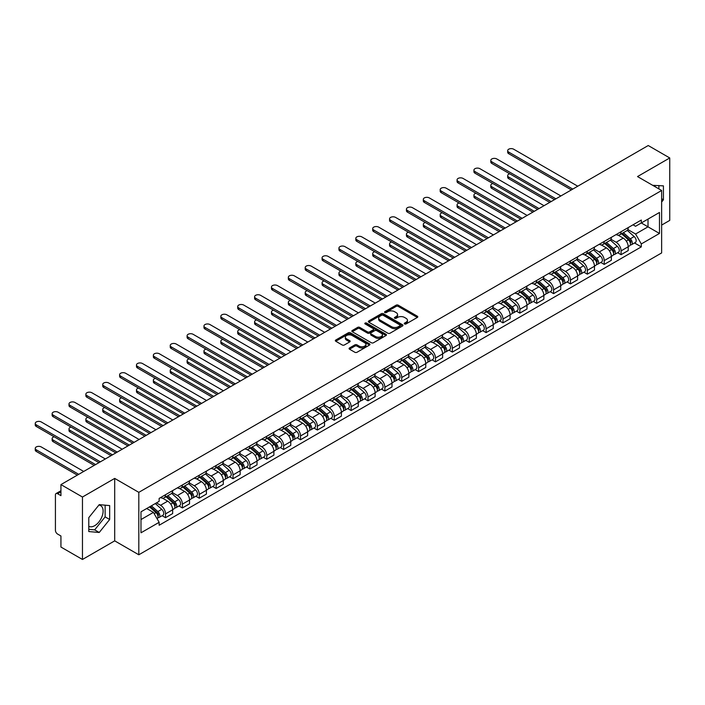 <?xml version="1.0" encoding="UTF-8"?>
<svg xmlns="http://www.w3.org/2000/svg" width="705" height="705" viewBox="0 0 705 705"><rect width="100%" height="100%" fill="white"/><g stroke="black" fill="none" stroke-linecap="round" stroke-linejoin="round"><path stroke-width="1.06" d="M404.582 323.947A1.049 0.608 0 0 0 406.071 323.947L417.351 317.435A1.498 0.864 0 0 0 417.792 316.827A1.498 0.864 0 0 0 417.351 316.21L398.237 305.177A1.498 0.864 0 0 0 396.113 305.177L384.833 311.689A1.049 0.608 0 0 0 384.525 312.121A1.049 0.608 0 0 0 384.833 312.553A1.049 0.608 0 0 0 386.322 312.553L387.785 311.707A4.803 2.776 0 0 1 394.58 311.707L396.166 312.623A4.803 2.776 0 0 1 397.576 314.589A4.803 2.776 0 0 1 396.166 316.545L394.712 317.391A1.049 0.608 0 0 0 394.403 317.823A1.049 0.608 0 0 0 394.712 318.246A1.049 0.608 0 0 0 396.192 318.246L397.655 317.409A4.803 2.776 0 0 1 404.45 317.409L406.045 318.325A4.803 2.776 0 0 1 407.446 320.29A4.803 2.776 0 0 1 406.045 322.247L404.582 323.093A1.049 0.608 0 0 0 404.273 323.524A1.049 0.608 0 0 0 404.582 323.947L404.582 323.093M652.777 185.38A11.932 6.891 -60 0 1 654.407 185.9A11.932 6.891 -60 0 1 655.676 187.054M98.885 505.071A11.932 6.891 -60 0 1 100.648 505.617A11.932 6.891 -60 0 1 102.481 515.17A11.932 6.891 -60 0 1 94.681 525.683A11.932 6.891 -60 0 1 88.786 526.318M349.513 347.962A1.498 0.864 0 0 0 349.072 348.578A1.498 0.864 0 0 0 349.513 349.187L354.871 352.28A1.498 0.864 0 0 0 356.994 352.28L369.526 345.053A1.498 0.864 0 0 0 369.958 344.437A1.498 0.864 0 0 0 369.526 343.82L350.411 332.795A1.498 0.864 0 0 0 348.288 332.795L335.765 340.021A1.498 0.864 0 0 0 335.324 340.638A1.498 0.864 0 0 0 335.765 341.246L342.242 344.992A1.498 0.864 0 0 0 344.357 344.992L349.724 341.89A1.498 0.864 0 0 0 350.165 341.282A1.498 0.864 0 0 0 349.724 340.665L346.507 338.814A4.018 2.318 0 0 1 345.335 337.175A4.018 2.318 0 0 1 347.812 335.034A4.018 2.318 0 0 1 352.192 335.536L364.767 342.797A4.018 2.318 0 0 1 365.948 344.437A4.018 2.318 0 0 1 363.472 346.578A4.018 2.318 0 0 1 359.092 346.076L356.994 344.868A1.498 0.864 0 0 0 354.871 344.868L349.513 347.962L349.513 349.187M138.815 492.346L114.695 478.413L82.467 497.025L60.938 484.599L648.23 145.53L669.75 157.955L637.523 176.567L661.642 190.491L138.815 492.346L138.815 554.782L661.642 252.936L661.642 190.491M387.891 333.218A1.498 0.864 0 0 0 390.015 333.218L402.537 325.992A1.498 0.864 0 0 0 402.978 325.375A1.498 0.864 0 0 0 402.537 324.758L383.432 313.725A1.498 0.864 0 0 0 381.308 313.725L368.777 320.96A1.498 0.864 0 0 0 368.336 321.577A1.498 0.864 0 0 0 368.777 322.185L387.891 333.218M365.534 324.177A1.049 0.608 0 0 1 366.6 324.326L386.014 335.527L373.5 342.753A1.498 0.864 0 0 1 371.376 342.753L352.271 331.72L352.271 330.495A1.498 0.864 0 0 0 351.83 331.103A1.498 0.864 0 0 0 352.271 331.72M352.271 330.495L357.629 327.393A1.498 0.864 0 0 1 359.753 327.393L367.508 331.87A1.498 0.864 0 0 0 369.632 331.87L373.183 329.817A1.498 0.864 0 0 0 373.624 329.209A1.498 0.864 0 0 0 373.183 328.592L365.119 323.939A1.049 0.608 0 0 1 364.811 323.507A1.049 0.608 0 0 1 365.454 322.943A1.049 0.608 0 0 1 366.6 323.075L386.032 334.293A1.498 0.864 0 0 1 386.472 334.91A1.498 0.864 0 0 1 386.032 335.518L386.032 334.293M82.467 497.025L82.467 559.47L60.938 547.045L60.938 535.994L57.59 534.055A3.058 1.762 -120 0 1 55.422 530.31L55.422 494.963A3.058 1.762 -120 0 1 56.056 493.562L60.938 490.742M661.642 225.089L669.75 220.401L669.75 157.955M82.467 559.47L114.695 540.858L138.815 554.782M60.938 484.599L60.938 495.65L57.59 493.712A3.058 1.762 -120 0 0 56.056 493.562M621.079 231.707A7.032 4.063 60 0 1 619.625 234.862L626.763 230.738A7.032 4.063 -120 0 0 628.217 227.583M610.953 239.277L616.108 242.256A7.032 4.063 60 0 1 621.079 250.874L628.217 246.75A7.032 4.063 -120 0 0 623.246 238.131L618.135 235.188M628.217 246.75L628.217 250.566L621.079 254.681L617.659 252.707M619.625 234.862A7.032 4.063 60 0 1 616.161 234.545M621.079 250.874L621.079 254.681M604.211 241.445A7.032 4.063 60 0 1 602.749 244.6L609.887 240.484A7.032 4.063 -120 0 0 611.35 237.321M600.783 262.445L604.211 264.428L611.35 260.304L611.35 256.497A7.032 4.063 -120 0 0 606.37 247.878L601.259 244.926M602.749 244.6A7.032 4.063 60 0 1 599.285 244.282M594.077 249.024L599.232 251.993A7.032 4.063 60 0 1 604.211 260.612L604.211 264.428M587.336 251.183A7.032 4.063 60 0 1 585.881 254.346L593.02 250.222A7.032 4.063 -120 0 0 594.474 247.067M583.916 272.192L587.336 274.166L594.474 270.041L594.474 266.234A7.032 4.063 -120 0 0 589.495 257.616L584.392 254.664M585.881 254.346A7.032 4.063 60 0 1 582.418 254.029M577.201 258.761L582.356 261.74A7.032 4.063 60 0 1 587.336 270.359L587.336 274.166M570.46 260.929A7.032 4.063 60 0 1 569.005 264.084L576.144 259.96A7.032 4.063 -120 0 0 577.598 256.805M567.04 281.93L570.46 283.904L577.598 279.788L577.598 275.972A7.032 4.063 -120 0 0 572.627 267.362L567.516 264.41M569.005 264.084A7.032 4.063 60 0 1 565.542 263.767M560.334 268.499L565.489 271.478A7.032 4.063 60 0 1 570.46 280.096L570.46 283.904M553.592 270.667A7.032 4.063 60 0 1 552.13 273.831L559.268 269.707A7.032 4.063 -120 0 0 560.731 266.543M550.164 291.667L553.592 293.65L560.731 289.526L560.731 285.719A7.032 4.063 -120 0 0 555.751 277.1L550.64 274.148M552.13 273.831A7.032 4.063 60 0 1 548.666 273.505M543.458 278.246L548.613 281.224A7.032 4.063 60 0 1 553.592 289.834L553.592 293.65M536.716 280.405A7.032 4.063 60 0 1 535.262 283.569L542.401 279.444A7.032 4.063 -120 0 0 543.855 276.289M533.297 301.414L536.716 303.388L543.855 299.264L543.855 295.457A7.032 4.063 -120 0 0 538.884 286.838L533.773 283.895M535.262 283.569A7.032 4.063 60 0 1 531.799 283.251M526.591 287.984L531.746 290.962A7.032 4.063 60 0 1 536.716 299.581L536.716 303.388M519.849 290.152A7.032 4.063 60 0 1 518.386 293.306L525.525 289.191A7.032 4.063 -120 0 0 526.987 286.027M516.421 311.152L519.849 313.126L526.987 309.01L526.987 305.203A7.032 4.063 -120 0 0 522.008 296.585L516.897 293.632M518.386 293.306A7.032 4.063 60 0 1 514.923 292.989M509.715 297.73L514.87 300.7A7.032 4.063 60 0 1 519.849 309.319L519.849 313.126M502.973 299.889A7.032 4.063 60 0 1 501.519 303.053L508.658 298.929A7.032 4.063 -120 0 0 510.112 295.774M499.554 320.898L502.973 322.872L510.112 318.748L510.112 314.941A7.032 4.063 -120 0 0 505.133 306.322L500.03 303.37M501.519 303.053A7.032 4.063 60 0 1 498.056 302.736M492.839 307.468L497.994 310.447A7.032 4.063 60 0 1 502.973 319.065L502.973 322.872M486.098 309.636A7.032 4.063 60 0 1 484.643 312.791L491.782 308.667A7.032 4.063 -120 0 0 493.236 305.512M482.678 330.636L486.098 332.61L493.236 328.495L493.236 324.679A7.032 4.063 -120 0 0 488.265 316.06L483.154 313.117M484.643 312.791A7.032 4.063 60 0 1 481.18 312.474M475.972 317.206L481.127 320.185A7.032 4.063 60 0 1 486.098 328.803L486.098 332.61M469.23 319.374A7.032 4.063 60 0 1 467.767 322.529L474.906 318.413A7.032 4.063 -120 0 0 476.368 315.25M465.802 340.374L469.23 342.357L476.368 338.233L476.368 334.426A7.032 4.063 -120 0 0 471.389 325.807L466.278 322.855M467.767 322.529A7.032 4.063 60 0 1 464.304 322.211M459.096 326.953L464.251 329.931A7.032 4.063 60 0 1 469.23 338.541L469.23 342.357M452.354 329.112A7.032 4.063 60 0 1 450.9 332.275L458.038 328.151A7.032 4.063 -120 0 0 459.493 324.996M448.935 350.121L452.354 352.095L459.493 347.97L459.493 344.163A7.032 4.063 -120 0 0 454.522 335.545L449.411 332.593M450.9 332.275A7.032 4.063 60 0 1 447.437 331.958M442.229 336.69L447.384 339.669A7.032 4.063 60 0 1 452.354 348.288L452.354 352.095M435.487 338.858A7.032 4.063 60 0 1 434.024 342.013L441.163 337.889A7.032 4.063 -120 0 0 442.625 334.734M432.059 359.858L435.487 361.832L442.625 357.717L442.625 353.901A7.032 4.063 -120 0 0 437.646 345.291L432.535 342.339M434.024 342.013A7.032 4.063 60 0 1 430.561 341.696M425.353 346.428L430.508 349.407A7.032 4.063 60 0 1 435.487 358.025L435.487 361.832M418.611 348.596A7.032 4.063 60 0 1 417.157 351.76L424.295 347.635A7.032 4.063 -120 0 0 425.75 344.472M415.192 369.596L418.611 371.579L425.75 367.455L425.75 363.648A7.032 4.063 -120 0 0 420.779 355.029L415.668 352.077M417.157 351.76A7.032 4.063 60 0 1 413.694 351.442M408.477 356.175L413.632 359.153A7.032 4.063 60 0 1 418.611 367.763L418.611 371.579M401.735 358.343A7.032 4.063 60 0 1 400.281 361.498L407.419 357.373A7.032 4.063 -120 0 0 408.874 354.218M398.316 379.343L401.735 381.317L408.874 377.193L408.874 373.386A7.032 4.063 -120 0 0 403.903 364.767L398.792 361.824M400.281 361.498A7.032 4.063 60 0 1 396.818 361.18M391.61 365.913L396.765 368.891A7.032 4.063 60 0 1 401.735 377.51L401.735 381.317M384.868 368.08A7.032 4.063 60 0 1 383.414 371.235L390.552 367.12A7.032 4.063 -120 0 0 392.006 363.956M381.44 389.081L384.868 391.055L392.006 386.939L392.006 383.132A7.032 4.063 -120 0 0 387.027 374.514L381.925 371.561M383.414 371.235A7.032 4.063 60 0 1 379.942 370.918M374.734 375.659L379.889 378.629A7.032 4.063 60 0 1 384.868 387.248L384.868 391.055M367.992 377.818A7.032 4.063 60 0 1 366.538 380.982L373.676 376.858A7.032 4.063 -120 0 0 375.13 373.703M364.573 398.827L367.992 400.801L375.13 396.677L375.13 392.87A7.032 4.063 -120 0 0 370.16 384.251L365.049 381.299M366.538 380.982A7.032 4.063 60 0 1 363.075 380.665M357.867 385.397L363.022 388.376A7.032 4.063 60 0 1 367.992 396.994L367.992 400.801M351.125 387.565A7.032 4.063 60 0 1 349.662 390.72L356.8 386.596A7.032 4.063 -120 0 0 358.263 383.441M347.697 408.565L351.125 410.539L358.263 406.424L358.263 402.608A7.032 4.063 -120 0 0 353.284 393.989L348.173 391.046M349.662 390.72A7.032 4.063 60 0 1 346.199 390.403M340.991 395.135L346.146 398.113A7.032 4.063 60 0 1 351.125 406.732L351.125 410.539M334.249 397.303A7.032 4.063 60 0 1 332.795 400.458L339.933 396.342A7.032 4.063 -120 0 0 341.387 393.178M330.83 418.303L334.249 420.286L341.387 416.161L341.387 412.355A7.032 4.063 -120 0 0 336.417 403.736L331.306 400.784M332.795 400.458A7.032 4.063 60 0 1 329.332 400.14M324.115 404.881L329.279 407.86A7.032 4.063 60 0 1 334.249 416.47L334.249 420.286M317.373 407.041A7.032 4.063 60 0 1 315.919 410.204L323.057 406.08A7.032 4.063 -120 0 0 324.512 402.925M313.954 428.05L317.382 430.024L324.52 425.899L324.52 422.092A7.032 4.063 -120 0 0 319.541 413.474L314.43 410.53M315.919 410.204A7.032 4.063 60 0 1 312.456 409.887M307.248 414.619L312.403 417.598A7.032 4.063 60 0 1 317.382 426.217L317.382 430.024M300.506 416.787A7.032 4.063 60 0 1 299.052 419.942L306.19 415.827A7.032 4.063 -120 0 0 307.644 412.663M297.087 437.787L300.506 439.761L307.644 435.646L307.644 431.83A7.032 4.063 -120 0 0 302.665 423.22L297.563 420.268M299.052 419.942A7.032 4.063 60 0 1 295.589 419.625M290.372 424.366L295.527 427.336A7.032 4.063 60 0 1 300.506 435.954L300.506 439.761M283.63 426.525A7.032 4.063 60 0 1 282.176 429.689L289.314 425.564A7.032 4.063 -120 0 0 290.768 422.41M280.211 447.534L283.63 449.508L290.768 445.384L290.768 441.577A7.032 4.063 -120 0 0 285.798 432.958L280.687 430.006M282.176 429.689A7.032 4.063 60 0 1 278.713 429.371M273.505 434.104L278.66 437.082A7.032 4.063 60 0 1 283.63 445.701L283.63 449.508M266.763 436.272A7.032 4.063 60 0 1 265.3 439.426L272.438 435.302A7.032 4.063 -120 0 0 273.901 432.147M263.335 457.272L266.763 459.246L273.901 455.122L273.901 451.315A7.032 4.063 -120 0 0 268.922 442.696L263.811 439.753M265.3 439.426A7.032 4.063 60 0 1 261.837 439.109M256.629 443.842L261.784 446.82A7.032 4.063 60 0 1 266.763 455.439L266.763 459.246M249.887 446.009A7.032 4.063 60 0 1 248.433 449.164L255.571 445.049A7.032 4.063 -120 0 0 257.025 441.885M246.468 467.01L249.887 468.992L257.025 464.868L257.025 461.061A7.032 4.063 -120 0 0 252.055 452.443L246.944 449.49M248.433 449.164A7.032 4.063 60 0 1 244.97 448.847M239.762 453.588L244.917 456.558A7.032 4.063 60 0 1 249.887 465.177L249.887 468.992M233.02 455.747A7.032 4.063 60 0 1 231.557 458.911L238.695 454.787A7.032 4.063 -120 0 0 240.158 451.632M229.592 476.756L233.02 478.73L240.158 474.606L240.158 470.799A7.032 4.063 -120 0 0 235.179 462.18L230.068 459.228M231.557 458.911A7.032 4.063 60 0 1 228.094 458.594M222.886 463.326L228.041 466.305A7.032 4.063 60 0 1 233.02 474.923L233.02 478.73M216.144 465.494A7.032 4.063 60 0 1 214.69 468.649L221.828 464.524A7.032 4.063 -120 0 0 223.282 461.37M212.725 486.494L216.144 488.468L223.282 484.353L223.282 480.537A7.032 4.063 -120 0 0 218.303 471.927L213.201 468.975M214.69 468.649A7.032 4.063 60 0 1 211.227 468.332M206.01 473.064L211.165 476.042A7.032 4.063 60 0 1 216.144 484.661L216.144 488.468M199.268 475.232A7.032 4.063 60 0 1 197.814 478.387L204.952 474.271A7.032 4.063 -120 0 0 206.406 471.107M195.849 496.232L199.268 498.215L206.406 494.09L206.406 490.283A7.032 4.063 -120 0 0 201.436 481.665L196.325 478.713M197.814 478.387A7.032 4.063 60 0 1 194.351 478.069M189.143 482.81L194.298 485.789A7.032 4.063 60 0 1 199.268 494.399L199.268 498.215M182.401 484.97A7.032 4.063 60 0 1 180.938 488.133L188.076 484.009A7.032 4.063 -120 0 0 189.539 480.854M178.973 505.978L182.401 507.952L189.539 503.828L189.539 500.021A7.032 4.063 -120 0 0 184.56 491.403L179.449 488.459M180.938 488.133A7.032 4.063 60 0 1 177.475 487.816M172.267 492.548L177.422 495.527A7.032 4.063 60 0 1 182.401 504.146L182.401 507.952M165.525 494.716A7.032 4.063 60 0 1 164.071 497.871L171.209 493.756A7.032 4.063 -120 0 0 172.663 490.592M162.106 515.716L165.525 517.69L172.663 513.575L172.663 509.768A7.032 4.063 -120 0 0 167.693 501.149L162.582 498.197M164.071 497.871A7.032 4.063 60 0 1 160.608 497.554M156.44 502.894L160.555 505.265A7.032 4.063 60 0 1 165.525 513.883L165.525 517.69M633.028 224.807L635.575 226.27L659.475 212.469L648.01 219.088L648.01 226.834L635.575 234.016L627.82 229.539M140.974 519.567L153.417 512.385L159.145 522.317L140.974 532.804L140.974 511.821L159.145 501.334L159.145 498.4L641.303 220.03L641.303 222.965L659.475 233.452L641.303 243.939L635.575 234.016M659.475 212.469L659.475 233.452M159.145 522.317L159.145 525.251L641.303 246.873L641.303 243.939M661.642 202.009L663.423 199.788L663.423 185.873L652.68 185.318M114.695 478.413L114.695 540.858M88.786 531.552L99.229 532.486L109.663 519.497L109.663 505.582L99.229 504.648L88.786 517.637L88.786 531.552M153.417 512.385L146.71 508.516M634.526 242.969L641.303 246.873M658.884 188.896L658.884 185.468M661.642 198.757L663.423 199.788M88.786 529.332L94.681 529.86L105.124 516.88L105.124 505.177M94.681 529.86L99.229 532.486M105.124 516.88L109.663 519.497M405.005 324.097L406.045 323.498A4.803 2.776 0 0 0 407.446 321.533L407.446 320.29M397.576 314.589L397.576 315.84A4.803 2.776 0 0 1 396.166 317.796L395.126 318.396M417.325 317.453L398.237 306.428A1.498 0.864 0 0 0 396.113 306.428L385.256 312.694M402.52 326.001L383.432 314.976A1.498 0.864 0 0 0 381.308 314.976L368.794 322.203M399.885 325.807A1.049 0.608 0 0 0 400.193 325.375A1.049 0.608 0 0 0 399.885 324.943L383.115 315.258A1.049 0.608 0 0 0 381.625 315.258L380.083 316.148A4.803 2.776 0 0 0 378.682 318.114A4.803 2.776 0 0 0 380.083 320.07L391.548 326.697A4.803 2.776 0 0 0 398.343 326.697L399.885 325.807L399.885 327.05A1.049 0.608 0 0 0 400.193 326.626L400.193 325.375M378.682 318.114L378.682 319.365A4.803 2.776 0 0 0 380.083 321.321L380.083 320.07M399.885 327.05L398.343 327.94A4.803 2.776 0 0 1 391.548 327.94L380.083 321.321M352.288 331.729L357.629 328.645L357.629 327.393M373.624 329.209L373.624 330.451A1.498 0.864 0 0 1 373.183 331.068L369.632 333.121A1.498 0.864 0 0 1 367.508 333.121L359.753 328.645A1.498 0.864 0 0 0 357.629 328.645M375.545 336.514A4.018 2.318 0 0 0 379.924 337.016A4.018 2.318 0 0 0 382.401 334.875A4.018 2.318 0 0 0 381.229 333.236L376.796 330.68A1.498 0.864 0 0 0 374.672 330.68L371.112 332.734A1.498 0.864 0 0 0 370.671 333.342A1.498 0.864 0 0 0 371.112 333.958L375.545 336.514L375.545 337.765A4.018 2.318 0 0 0 379.924 338.268A4.018 2.318 0 0 0 382.401 336.126L382.401 334.875M370.671 333.342L370.671 334.593A1.498 0.864 0 0 0 371.112 335.201L371.112 333.958M375.545 337.765L371.112 335.201M365.948 344.437L365.948 345.688A4.018 2.318 0 0 1 363.472 347.829A4.018 2.318 0 0 1 359.092 347.327L356.994 346.111A1.498 0.864 0 0 0 354.871 346.111L349.53 349.195M345.335 337.175L345.335 338.426A4.018 2.318 0 0 0 346.507 340.066L346.507 338.814M349.706 341.907L346.507 340.066M369.526 343.82L369.526 345.053L350.411 334.038A1.498 0.864 0 0 0 348.288 334.038L335.783 341.264M621.572 233.743L628.446 239.876A3.825 2.212 60 0 1 629.644 245.789L628.217 246.609M621.748 233.901L624.983 235.77M509.724 173.782A3.516 2.027 -0 0 0 507.679 175.633A3.516 2.027 -0 0 0 508.702 177.07L551.16 201.577M622.259 233.337L629.909 240.167A1.833 1.057 60 0 1 630.49 243.005A1.833 1.057 60 0 1 630.323 243.066M623.405 232.676L630.279 238.81A3.825 2.212 60 0 1 631.486 244.723A3.825 2.212 60 0 1 630.323 244.846M627.238 230.376L634.174 236.563A3.825 2.212 60 0 1 635.372 242.476L631.486 244.723M549.75 202.388L508.702 178.691A3.516 2.027 180 0 1 507.679 177.255L507.679 175.633M571.385 189.901L508.702 153.708A3.516 2.027 180 0 1 507.679 152.271L507.679 150.65A3.516 2.027 -0 0 0 508.702 152.086L572.786 189.09M577.765 186.217L513.681 149.213A3.516 2.027 -0 0 0 509.847 148.773A3.516 2.027 -0 0 0 507.679 150.65M604.696 243.481L611.57 249.614A3.825 2.212 60 0 1 612.768 255.527L611.341 256.356M604.881 243.639L608.115 245.507M492.857 183.52A3.516 2.027 -0 0 0 490.803 185.371A3.516 2.027 -0 0 0 491.834 186.807L534.284 211.315M605.392 243.075L613.042 249.905A1.833 1.057 60 0 1 613.614 252.743A1.833 1.057 60 0 1 613.447 252.813M606.538 242.414L613.412 248.557A3.825 2.212 60 0 1 614.61 254.47A3.825 2.212 60 0 1 613.456 254.593M610.371 240.114L617.307 246.309A3.825 2.212 60 0 1 618.505 252.223L614.61 254.47M532.874 212.126L491.834 188.429A3.516 2.027 180 0 1 490.803 186.992L490.803 185.371M587.82 253.218L594.694 259.352A3.825 2.212 60 0 1 595.901 265.265L594.474 266.093M588.005 253.386L591.239 255.254M475.981 193.267A3.516 2.027 -0 0 0 473.927 195.109A3.516 2.027 -0 0 0 474.959 196.545L517.408 221.053M588.516 252.822L596.166 259.651A1.833 1.057 60 0 1 596.747 262.489A1.833 1.057 60 0 1 596.58 262.551M589.662 252.161L596.536 258.294A3.825 2.212 60 0 1 597.734 264.208A3.825 2.212 60 0 1 596.58 264.331M593.495 249.861L600.431 256.047A3.825 2.212 60 0 1 601.629 261.96L597.734 264.208M516.007 221.872L474.959 198.175A3.516 2.027 180 0 1 473.927 196.739L473.927 195.109M554.509 199.638L491.834 163.454A3.516 2.027 180 0 1 490.803 162.018L490.803 160.396A3.516 2.027 -0 0 0 491.834 161.833L555.919 198.828M560.889 195.955L496.805 158.96A3.516 2.027 -0 0 0 492.971 158.519A3.516 2.027 -0 0 0 490.803 160.396M537.633 209.376L474.959 173.192A3.516 2.027 180 0 1 473.927 171.756L473.927 170.134A3.516 2.027 -0 0 0 474.959 171.571L539.043 208.565M544.022 205.693L479.938 168.698A3.516 2.027 -0 0 0 476.104 168.257A3.516 2.027 -0 0 0 473.927 170.134M570.953 262.965L577.827 269.099A3.825 2.212 60 0 1 579.025 275.012L577.598 275.831M571.129 263.124L574.372 264.992M459.114 203.005A3.516 2.027 -0 0 0 457.06 204.855A3.516 2.027 -0 0 0 458.091 206.292L500.541 230.799M571.64 262.56L579.298 269.389A1.833 1.057 60 0 1 579.871 272.227A1.833 1.057 60 0 1 579.704 272.289M572.786 261.899L579.669 268.032A3.825 2.212 60 0 1 580.867 273.945A3.825 2.212 60 0 1 579.713 274.069M576.62 259.599L583.555 265.785A3.825 2.212 60 0 1 584.762 271.698L580.867 273.945M499.131 231.61L458.091 207.913A3.516 2.027 180 0 1 457.06 206.477L457.06 204.855M554.077 272.703L560.951 278.836A3.825 2.212 60 0 1 562.158 284.75L560.731 285.578M554.262 272.87L557.496 274.738M442.238 212.751A3.516 2.027 -0 0 0 440.184 214.593A3.516 2.027 -0 0 0 441.215 216.03L483.665 240.537M554.773 272.306L562.423 279.127A1.833 1.057 60 0 1 562.995 281.965A1.833 1.057 60 0 1 562.828 282.035M555.919 271.645L562.793 277.779A3.825 2.212 60 0 1 563.991 283.692A3.825 2.212 60 0 1 562.837 283.815M559.752 269.336L566.688 275.532A3.825 2.212 60 0 1 567.886 281.445L563.991 283.692M482.264 241.348L441.215 217.651A3.516 2.027 180 0 1 440.184 216.215L440.184 214.593M537.21 282.441L544.084 288.583A3.825 2.212 60 0 1 545.282 294.496L543.855 295.316M537.386 282.608L540.62 284.476M425.362 222.489A3.516 2.027 -0 0 0 423.317 224.331A3.516 2.027 -0 0 0 424.348 225.767L466.798 250.284M537.897 282.044L545.547 288.874A1.833 1.057 60 0 1 546.128 291.711A1.833 1.057 60 0 1 545.961 291.773M539.043 281.383L545.917 287.517A3.825 2.212 60 0 1 547.124 293.43A3.825 2.212 60 0 1 545.97 293.553M542.876 279.083L549.812 285.269A3.825 2.212 60 0 1 551.01 291.183L547.124 293.43M465.388 251.095L424.348 227.398A3.516 2.027 180 0 1 423.317 225.961L423.317 224.331M520.766 219.123L458.091 182.939A3.516 2.027 180 0 1 457.06 181.502L457.06 179.872A3.516 2.027 -0 0 0 458.091 181.308L522.167 218.312M527.146 215.439L463.062 178.435A3.516 2.027 -0 0 0 459.228 177.995A3.516 2.027 -0 0 0 457.06 179.872M503.89 228.861L441.215 192.676A3.516 2.027 180 0 1 440.184 191.24L440.184 189.619A3.516 2.027 -0 0 0 441.215 191.055L505.3 228.05M510.27 225.177L446.195 188.182A3.516 2.027 -0 0 0 442.361 187.742A3.516 2.027 -0 0 0 440.184 189.619M487.023 238.607L424.348 202.414A3.516 2.027 180 0 1 423.317 200.978L423.317 199.356A3.516 2.027 -0 0 0 424.348 200.793L488.424 237.788M493.403 234.915L429.319 197.92A3.516 2.027 -0 0 0 425.485 197.479A3.516 2.027 -0 0 0 423.317 199.356M520.334 292.187L527.208 298.321A3.825 2.212 60 0 1 528.406 304.234L526.979 305.054M520.519 292.346L523.753 294.214M408.495 232.227A3.516 2.027 -0 0 0 406.441 234.078A3.516 2.027 -0 0 0 407.472 235.514L449.922 260.022M521.03 291.782L528.679 298.612A1.833 1.057 60 0 1 529.252 301.449A1.833 1.057 60 0 1 529.085 301.52M522.176 291.121L529.05 297.263A3.825 2.212 60 0 1 530.248 303.176A3.825 2.212 60 0 1 529.094 303.291M526.009 288.821L532.945 295.007A3.825 2.212 60 0 1 534.143 300.92L530.248 303.176M448.512 260.832L407.472 237.136A3.516 2.027 180 0 1 406.441 235.699L406.441 234.078M470.147 248.345L407.472 212.161A3.516 2.027 180 0 1 406.441 210.725L406.441 209.103A3.516 2.027 -0 0 0 407.472 210.531L471.557 247.534M476.527 244.661L412.443 207.667A3.516 2.027 -0 0 0 408.609 207.226A3.516 2.027 -0 0 0 406.441 209.103M503.458 301.925L510.341 308.059A3.825 2.212 60 0 1 511.539 313.972L510.112 314.8M503.643 302.093L506.877 303.961M391.619 241.974A3.516 2.027 -0 0 0 389.565 243.815A3.516 2.027 -0 0 0 390.596 245.252L433.046 269.759M504.154 301.529L511.804 308.349A1.833 1.057 60 0 1 512.385 311.187A1.833 1.057 60 0 1 512.218 311.257M505.3 300.868L512.174 307.001A3.825 2.212 60 0 1 513.372 312.914A3.825 2.212 60 0 1 512.218 313.038M509.133 298.567L516.069 304.754A3.825 2.212 60 0 1 517.267 310.667L513.372 312.914M431.645 270.57L390.596 246.873A3.516 2.027 180 0 1 389.565 245.437L389.565 243.815M453.28 258.083L390.596 221.899A3.516 2.027 180 0 1 389.565 220.462L389.565 218.841A3.516 2.027 -0 0 0 390.596 220.277L454.681 257.272M459.66 254.399L395.575 217.404A3.516 2.027 -0 0 0 391.742 216.964A3.516 2.027 -0 0 0 389.565 218.841M486.591 311.672L493.465 317.805A3.825 2.212 60 0 1 494.663 323.718L493.236 324.538M486.767 311.83L490.01 313.699M374.752 251.711A3.516 2.027 -0 0 0 372.698 253.562A3.516 2.027 -0 0 0 373.729 254.999L416.179 279.506M487.278 311.266L494.936 318.096A1.833 1.057 60 0 1 495.509 320.934A1.833 1.057 60 0 1 495.342 320.995M488.424 310.605L495.307 316.739A3.825 2.212 60 0 1 496.505 322.652A3.825 2.212 60 0 1 495.351 322.775M492.257 308.305L499.193 314.492A3.825 2.212 60 0 1 500.4 320.405L496.505 322.652M414.769 280.317L373.729 256.62A3.516 2.027 180 0 1 372.698 255.184L372.698 253.562M436.404 267.829L373.729 231.637A3.516 2.027 180 0 1 372.698 230.209L372.698 228.579A3.516 2.027 -0 0 0 373.729 230.015L437.805 267.019M442.784 264.146L378.7 227.142A3.516 2.027 -0 0 0 374.866 226.702A3.516 2.027 -0 0 0 372.698 228.579M469.715 321.41L476.589 327.543A3.825 2.212 60 0 1 477.796 333.456L476.368 334.285M469.9 321.568L473.134 323.436M357.876 261.458A3.516 2.027 -0 0 0 355.822 263.3A3.516 2.027 -0 0 0 356.853 264.736L399.303 289.244M470.411 321.013L478.06 327.834A1.833 1.057 60 0 1 478.633 330.671A1.833 1.057 60 0 1 478.466 330.742M471.557 320.352L478.431 326.486A3.825 2.212 60 0 1 479.629 332.399A3.825 2.212 60 0 1 478.475 332.522M475.39 318.043L482.326 324.238A3.825 2.212 60 0 1 483.524 330.151L479.629 332.399M397.902 290.055L356.853 266.358A3.516 2.027 180 0 1 355.822 264.921L355.822 263.3M419.528 277.567L356.853 241.383A3.516 2.027 180 0 1 355.822 239.947L355.822 238.325A3.516 2.027 -0 0 0 356.853 239.762L420.938 276.757M425.908 273.884L361.832 236.889A3.516 2.027 -0 0 0 357.999 236.448A3.516 2.027 -0 0 0 355.822 238.325M452.848 331.147L459.722 337.29A3.825 2.212 60 0 1 460.92 343.194L459.493 344.022M453.024 331.315L456.258 333.183M341 271.196A3.516 2.027 -0 0 0 338.955 273.038A3.516 2.027 -0 0 0 339.986 274.474L382.436 298.982M453.535 330.751L461.185 337.58A1.833 1.057 60 0 1 461.766 340.418A1.833 1.057 60 0 1 461.599 340.48M454.681 330.09L461.555 336.223A3.825 2.212 60 0 1 462.762 342.137A3.825 2.212 60 0 1 461.608 342.26M458.514 327.79L465.45 333.976A3.825 2.212 60 0 1 466.648 339.889L462.762 342.137M381.026 299.801L339.986 276.104A3.516 2.027 180 0 1 338.955 274.668L338.955 273.038M402.661 287.305L339.986 251.121A3.516 2.027 180 0 1 338.955 249.685L338.955 248.063A3.516 2.027 -0 0 0 339.986 249.5L404.062 286.494M409.041 283.621L344.957 246.627A3.516 2.027 -0 0 0 341.123 246.186A3.516 2.027 -0 0 0 338.955 248.063M435.972 340.894L442.846 347.027A3.825 2.212 60 0 1 444.044 352.941L442.617 353.76M436.157 341.053L439.391 342.921M324.133 280.934A3.516 2.027 -0 0 0 322.079 282.784A3.516 2.027 -0 0 0 323.11 284.221L365.56 308.728M436.668 340.489L444.317 347.318A1.833 1.057 60 0 1 444.89 350.156A1.833 1.057 60 0 1 444.723 350.226M437.814 339.828L444.688 345.961A3.825 2.212 60 0 1 445.886 351.874A3.825 2.212 60 0 1 444.732 351.998M441.647 337.528L448.583 343.714A3.825 2.212 60 0 1 449.781 349.627L445.886 351.874M364.159 309.539L323.11 285.842A3.516 2.027 180 0 1 322.079 284.406L322.079 282.784M385.785 297.052L323.11 260.868A3.516 2.027 180 0 1 322.079 259.431L322.079 257.801A3.516 2.027 -0 0 0 323.11 259.237L387.195 296.241M392.165 293.368L328.089 256.364A3.516 2.027 -0 0 0 324.247 255.924A3.516 2.027 -0 0 0 322.079 257.801M419.096 350.632L425.979 356.765A3.825 2.212 60 0 1 427.177 362.678L425.75 363.507M419.281 350.799L422.515 352.667M307.257 290.68A3.516 2.027 -0 0 0 305.203 292.522A3.516 2.027 -0 0 0 306.234 293.959L348.684 318.466M419.792 350.235L427.442 357.056A1.833 1.057 60 0 1 428.023 359.894A1.833 1.057 60 0 1 427.856 359.964M420.938 349.574L427.812 355.708A3.825 2.212 60 0 1 429.01 361.621A3.825 2.212 60 0 1 427.856 361.744M424.771 347.265L431.707 353.461A3.825 2.212 60 0 1 432.905 359.374L429.01 361.621M347.283 319.277L306.234 295.58A3.516 2.027 180 0 1 305.203 294.144L305.203 292.522M368.918 306.79L306.234 270.605A3.516 2.027 180 0 1 305.203 269.169L305.203 267.548A3.516 2.027 -0 0 0 306.234 268.984L370.319 305.979M375.298 303.106L311.213 266.111A3.516 2.027 -0 0 0 307.38 265.67A3.516 2.027 -0 0 0 305.203 267.548M402.229 360.37L409.103 366.512A3.825 2.212 60 0 1 410.301 372.425L408.874 373.245M402.405 360.537L405.648 362.405M290.389 300.418A3.516 2.027 -0 0 0 288.336 302.269A3.516 2.027 -0 0 0 289.367 303.696L331.817 328.213M402.925 359.973L410.574 366.803A1.833 1.057 60 0 1 411.147 369.64A1.833 1.057 60 0 1 410.98 369.702M404.062 359.312L410.945 365.446A3.825 2.212 60 0 1 412.143 371.359A3.825 2.212 60 0 1 410.989 371.482M407.895 357.012L414.831 363.198A3.825 2.212 60 0 1 416.038 369.112L412.143 371.359M330.407 329.024L289.367 305.327A3.516 2.027 180 0 1 288.336 303.89L288.336 302.269M352.042 316.536L289.367 280.343A3.516 2.027 180 0 1 288.336 278.907L288.336 277.285A3.516 2.027 -0 0 0 289.367 278.722L353.452 315.717M358.422 312.853L294.337 275.849A3.516 2.027 -0 0 0 290.504 275.408A3.516 2.027 -0 0 0 288.336 277.285M385.353 370.116L392.227 376.25A3.825 2.212 60 0 1 393.434 382.163L392.006 382.982M385.538 370.275L388.772 372.143M273.514 310.156A3.516 2.027 -0 0 0 271.46 312.007A3.516 2.027 -0 0 0 272.491 313.443L314.941 337.951M386.049 369.711L393.698 376.54A1.833 1.057 60 0 1 394.271 379.378A1.833 1.057 60 0 1 394.104 379.449M387.195 369.05L394.069 375.192A3.825 2.212 60 0 1 395.267 381.105A3.825 2.212 60 0 1 394.113 381.22M391.028 366.75L397.964 372.936A3.825 2.212 60 0 1 399.162 378.849L395.267 381.105M313.54 338.761L272.491 315.064A3.516 2.027 180 0 1 271.46 313.628L271.46 312.007M335.166 326.274L272.491 290.09A3.516 2.027 180 0 1 271.46 288.653L271.46 287.032A3.516 2.027 -0 0 0 272.491 288.468L336.576 325.463M341.546 322.59L277.47 285.595A3.516 2.027 -0 0 0 273.637 285.155A3.516 2.027 -0 0 0 271.46 287.032M368.486 379.854L375.36 385.988A3.825 2.212 60 0 1 376.558 391.901L375.13 392.729M368.662 380.021L371.905 381.89M256.638 319.903A3.516 2.027 -0 0 0 254.593 321.744A3.516 2.027 -0 0 0 255.624 323.181L298.074 347.688M369.173 379.457L376.822 386.278A1.833 1.057 60 0 1 377.404 389.125A1.833 1.057 60 0 1 377.237 389.186M370.319 378.796L377.193 384.93A3.825 2.212 60 0 1 378.4 390.843A3.825 2.212 60 0 1 377.245 390.967M374.152 376.496L381.088 382.683A3.825 2.212 60 0 1 382.286 388.596L378.4 390.843M296.664 348.499L255.624 324.802A3.516 2.027 180 0 1 254.593 323.375L254.593 321.744M318.299 336.012L255.624 299.828A3.516 2.027 180 0 1 254.593 298.391L254.593 296.77A3.516 2.027 -0 0 0 255.624 298.206L319.7 335.201M324.679 332.328L260.594 295.333A3.516 2.027 -0 0 0 256.761 294.893A3.516 2.027 -0 0 0 254.593 296.77M351.61 389.601L358.484 395.734A3.825 2.212 60 0 1 359.682 401.647L358.263 402.467M351.795 389.759L355.029 391.627M239.77 329.64A3.516 2.027 -0 0 0 237.717 331.491A3.516 2.027 -0 0 0 238.748 332.927L281.198 357.435M352.306 389.195L359.955 396.025A1.833 1.057 60 0 1 360.528 398.863A1.833 1.057 60 0 1 360.361 398.924M353.452 388.534L360.325 394.668A3.825 2.212 60 0 1 361.524 400.581A3.825 2.212 60 0 1 360.37 400.704M357.285 386.234L364.221 392.421A3.825 2.212 60 0 1 365.419 398.334L361.524 400.581M279.797 358.246L238.748 334.549A3.516 2.027 180 0 1 237.717 333.113L237.717 331.491M301.423 345.758L238.748 309.574A3.516 2.027 180 0 1 237.717 308.138L237.717 306.508A3.516 2.027 -0 0 0 238.748 307.944L302.833 344.948M307.803 342.075L243.727 305.071A3.516 2.027 -0 0 0 239.894 304.63A3.516 2.027 -0 0 0 237.717 306.508M334.734 399.338L341.617 405.472A3.825 2.212 60 0 1 342.815 411.385L341.387 412.213M334.919 399.497L338.153 401.365M222.895 339.387A3.516 2.027 -0 0 0 220.85 341.229A3.516 2.027 -0 0 0 221.872 342.665L264.331 367.173M335.43 398.942L343.079 405.763A1.833 1.057 60 0 1 343.661 408.6A1.833 1.057 60 0 1 343.494 408.671M336.576 398.281L343.45 404.414A3.825 2.212 60 0 1 344.648 410.328A3.825 2.212 60 0 1 343.494 410.451M340.409 395.972L347.345 402.167A3.825 2.212 60 0 1 348.543 408.08L344.648 410.328M262.921 367.984L221.872 344.287A3.516 2.027 180 0 1 220.85 342.85L220.85 341.229M284.556 355.496L221.872 319.312A3.516 2.027 180 0 1 220.85 317.876L220.85 316.254A3.516 2.027 -0 0 0 221.872 317.691L285.957 354.685M290.936 351.813L226.851 314.818A3.516 2.027 -0 0 0 223.018 314.377A3.516 2.027 -0 0 0 220.85 316.254M317.867 409.076L324.741 415.219A3.825 2.212 60 0 1 325.939 421.132L324.512 421.951M318.052 409.244L321.286 411.112M206.027 349.125A3.516 2.027 -0 0 0 203.974 350.967A3.516 2.027 -0 0 0 205.005 352.403L247.455 376.919M318.563 408.68L326.212 415.509A1.833 1.057 60 0 1 326.785 418.347A1.833 1.057 60 0 1 326.618 418.409M319.709 408.019L326.582 414.152A3.825 2.212 60 0 1 327.781 420.065A3.825 2.212 60 0 1 326.626 420.189M323.542 405.719L330.478 411.905A3.825 2.212 60 0 1 331.676 417.818L327.781 420.065M246.045 377.73L205.005 354.033A3.516 2.027 180 0 1 203.974 352.597L203.974 350.967M267.68 365.234L205.005 329.05A3.516 2.027 180 0 1 203.974 327.613L203.974 325.992A3.516 2.027 -0 0 0 205.005 327.428L269.09 364.423M274.06 361.55L209.975 324.556A3.516 2.027 -0 0 0 206.142 324.115A3.516 2.027 -0 0 0 203.974 325.992M300.991 418.823L307.865 424.956A3.825 2.212 60 0 1 309.072 430.87L307.644 431.689M301.176 418.981L304.41 420.85M189.151 358.863A3.516 2.027 -0 0 0 187.098 360.713A3.516 2.027 -0 0 0 188.129 362.15L230.579 386.657M301.687 418.418L309.336 425.247A1.833 1.057 60 0 1 309.909 428.085A1.833 1.057 60 0 1 309.742 428.155M302.833 417.757L309.707 423.89A3.825 2.212 60 0 1 310.905 429.803A3.825 2.212 60 0 1 309.751 429.927M306.666 415.457L313.602 421.643A3.825 2.212 60 0 1 314.8 427.556L310.905 429.803M229.178 387.468L188.129 363.771A3.516 2.027 180 0 1 187.098 362.335L187.098 360.713M250.804 374.981L188.129 338.797A3.516 2.027 180 0 1 187.098 337.36L187.098 335.73A3.516 2.027 -0 0 0 188.129 337.166L252.214 374.17M257.193 371.297L193.108 334.293A3.516 2.027 -0 0 0 189.275 333.862A3.516 2.027 -0 0 0 187.098 335.73M284.124 428.561L290.998 434.694A3.825 2.212 60 0 1 292.196 440.607L290.768 441.436M284.3 428.728L287.543 430.596M172.284 368.609A3.516 2.027 -0 0 0 170.231 370.451A3.516 2.027 -0 0 0 171.262 371.887L213.712 396.395M284.811 428.164L292.469 434.985A1.833 1.057 60 0 1 293.042 437.823A1.833 1.057 60 0 1 292.875 437.893M285.957 427.503L292.831 433.637A3.825 2.212 60 0 1 294.038 439.55A3.825 2.212 60 0 1 292.883 439.673M289.79 425.203L296.726 431.389A3.825 2.212 60 0 1 297.933 437.303L294.038 439.55M212.302 397.206L171.262 373.509A3.516 2.027 180 0 1 170.231 372.073L170.231 370.451M233.937 384.719L171.262 348.534A3.516 2.027 180 0 1 170.231 347.098L170.231 345.476A3.516 2.027 -0 0 0 171.262 346.913L235.338 383.908M240.317 381.035L176.232 344.04A3.516 2.027 -0 0 0 172.399 343.599A3.516 2.027 -0 0 0 170.231 345.476M267.248 438.307L274.122 444.441A3.825 2.212 60 0 1 275.32 450.354L273.901 451.174M267.433 438.466L270.667 440.334M155.408 378.347A3.516 2.027 -0 0 0 153.355 380.198A3.516 2.027 -0 0 0 154.386 381.634L196.836 406.142M267.944 437.902L275.593 444.732A1.833 1.057 60 0 1 276.166 447.569A1.833 1.057 60 0 1 275.999 447.631M269.09 437.241L275.963 443.375A3.825 2.212 60 0 1 277.162 449.288A3.825 2.212 60 0 1 276.007 449.411M272.923 434.941L279.859 441.127A3.825 2.212 60 0 1 281.057 447.04L277.162 449.288M195.435 406.952L154.386 383.256A3.516 2.027 180 0 1 153.355 381.819L153.355 380.198M217.061 394.465L154.386 358.272A3.516 2.027 180 0 1 153.355 356.836L153.355 355.214A3.516 2.027 -0 0 0 154.386 356.651L218.471 393.646M223.441 390.781L159.365 353.778A3.516 2.027 -0 0 0 155.532 353.337A3.516 2.027 -0 0 0 153.355 355.214M250.381 448.045L257.255 454.179A3.825 2.212 60 0 1 258.453 460.092L257.025 460.911M250.557 448.204L253.791 450.072M138.532 388.085A3.516 2.027 -0 0 0 136.488 389.935A3.516 2.027 -0 0 0 137.51 391.372L179.969 415.88M251.068 447.64L258.717 454.469A1.833 1.057 60 0 1 259.299 457.307A1.833 1.057 60 0 1 259.132 457.378M252.214 446.979L259.087 453.121A3.825 2.212 60 0 1 260.295 459.034A3.825 2.212 60 0 1 259.132 459.158M256.047 444.679L262.983 450.874A3.825 2.212 60 0 1 264.181 456.778L260.295 459.034M178.559 416.69L137.51 392.993A3.516 2.027 180 0 1 136.488 391.557L136.488 389.935M200.194 404.203L137.51 368.019A3.516 2.027 180 0 1 136.488 366.582L136.488 364.961A3.516 2.027 -0 0 0 137.51 366.397L201.595 403.392M206.574 400.519L142.489 363.524A3.516 2.027 -0 0 0 138.656 363.084A3.516 2.027 -0 0 0 136.488 364.961M233.505 457.783L240.379 463.916A3.825 2.212 60 0 1 241.577 469.83L240.149 470.658M233.69 457.95L236.924 459.819M121.665 397.832A3.516 2.027 -0 0 0 119.612 399.673A3.516 2.027 -0 0 0 120.643 401.11L163.093 425.617M234.201 457.386L241.85 464.207A1.833 1.057 60 0 1 242.423 467.054A1.833 1.057 60 0 1 242.256 467.115M235.347 456.725L242.22 462.859A3.825 2.212 60 0 1 243.419 468.772A3.825 2.212 60 0 1 242.264 468.896M239.18 454.425L246.115 460.612A3.825 2.212 60 0 1 247.314 466.525L243.419 468.772M161.683 426.437L120.643 402.74A3.516 2.027 180 0 1 119.612 401.304L119.612 399.673M183.318 413.941L120.643 377.757A3.516 2.027 180 0 1 119.612 376.32L119.612 374.699A3.516 2.027 -0 0 0 120.643 376.135L184.728 413.13M189.698 410.257L125.613 373.262A3.516 2.027 -0 0 0 121.78 372.822A3.516 2.027 -0 0 0 119.612 374.699M216.629 467.53L223.503 473.663A3.825 2.212 60 0 1 224.71 479.576L223.282 480.396M216.814 467.688L220.048 469.556M104.789 407.569A3.516 2.027 -0 0 0 102.736 409.42A3.516 2.027 -0 0 0 103.767 410.856L146.217 435.364M217.325 467.124L224.974 473.954A1.833 1.057 60 0 1 225.556 476.791A1.833 1.057 60 0 1 225.388 476.853M218.471 466.463L225.344 472.597A3.825 2.212 60 0 1 226.543 478.51A3.825 2.212 60 0 1 225.388 478.633M222.304 464.163L229.24 470.35A3.825 2.212 60 0 1 230.438 476.263L226.543 478.51M144.816 436.175L103.767 412.478A3.516 2.027 180 0 1 102.736 411.041L102.736 409.42M166.442 423.687L103.767 387.503A3.516 2.027 180 0 1 102.736 386.067L102.736 384.437A3.516 2.027 -0 0 0 103.767 385.873L167.852 422.877M172.831 420.004L108.746 383A3.516 2.027 -0 0 0 104.913 382.559A3.516 2.027 -0 0 0 102.736 384.437M199.762 477.267L206.635 483.401A3.825 2.212 60 0 1 207.834 489.314L206.406 490.142M199.938 477.426L203.181 479.294M87.922 417.316A3.516 2.027 -0 0 0 85.869 419.158A3.516 2.027 -0 0 0 86.9 420.594L129.35 445.102M200.449 476.871L208.107 483.692A1.833 1.057 60 0 1 208.68 486.529A1.833 1.057 60 0 1 208.513 486.6M201.595 476.21L208.477 482.343A3.825 2.212 60 0 1 209.676 488.257A3.825 2.212 60 0 1 208.521 488.38M205.428 473.901L212.364 480.096A3.825 2.212 60 0 1 213.571 486.009L209.676 488.257M127.94 445.912L86.9 422.216A3.516 2.027 180 0 1 85.869 420.779L85.869 419.158M149.575 433.425L86.9 397.241A3.516 2.027 180 0 1 85.869 395.805L85.869 394.183A3.516 2.027 -0 0 0 86.9 395.62L150.976 432.614M155.955 429.742L91.87 392.747A3.516 2.027 -0 0 0 88.037 392.306A3.516 2.027 -0 0 0 85.869 394.183M182.886 487.005L189.76 493.147A3.825 2.212 60 0 1 190.967 499.061L189.539 499.88M183.071 487.173L186.305 489.041M71.046 427.054A3.516 2.027 -0 0 0 68.993 428.896A3.516 2.027 -0 0 0 70.024 430.332L112.474 454.848M183.582 486.609L191.231 493.438A1.833 1.057 60 0 1 191.804 496.276A1.833 1.057 60 0 1 191.637 496.338M184.728 485.948L191.601 492.081A3.825 2.212 60 0 1 192.8 497.994A3.825 2.212 60 0 1 191.645 498.118M188.561 483.648L195.496 489.834A3.825 2.212 60 0 1 196.695 495.747L192.8 497.994M111.073 455.659L70.024 431.962A3.516 2.027 180 0 1 68.993 430.526L68.993 428.896M132.699 443.163L70.024 406.979A3.516 2.027 180 0 1 68.993 405.542L68.993 403.921A3.516 2.027 -0 0 0 70.024 405.357L134.109 442.352M139.079 439.479L75.003 402.485A3.516 2.027 -0 0 0 71.17 402.044A3.516 2.027 -0 0 0 68.993 403.921M166.019 496.752L172.892 502.885A3.825 2.212 60 0 1 174.091 508.798L172.663 509.618M166.195 496.91L169.429 498.779M54.17 436.792A3.516 2.027 -0 0 0 52.126 438.642A3.516 2.027 -0 0 0 53.157 440.079L95.607 464.586M166.706 496.346L174.355 503.176A1.833 1.057 60 0 1 174.937 506.014A1.833 1.057 60 0 1 174.769 506.084M167.852 495.685L174.725 501.819A3.825 2.212 60 0 1 175.933 507.732A3.825 2.212 60 0 1 174.778 507.856M171.685 493.385L178.621 499.572A3.825 2.212 60 0 1 179.819 505.485L175.933 507.732M94.197 465.397L53.157 441.7A3.516 2.027 180 0 1 52.126 440.264L52.126 438.642M115.831 452.91L53.157 416.726A3.516 2.027 180 0 1 52.126 415.289L52.126 413.659A3.516 2.027 -0 0 0 53.157 415.095L117.233 452.099M122.212 449.226L58.127 412.231A3.516 2.027 -0 0 0 54.294 411.79A3.516 2.027 -0 0 0 52.126 413.659M149.566 506.869L156.016 512.623A3.825 2.212 60 0 1 157.215 518.536L157.03 518.651M149.627 506.825L152.562 508.525M83.71 471.451L41.251 446.944A3.516 2.027 -0 0 0 37.418 446.503A3.516 2.027 -0 0 0 35.25 448.38A3.516 2.027 -0 0 0 36.281 449.816L78.731 474.324M150.253 506.463L157.488 512.914A1.833 1.057 60 0 1 158.061 515.752A1.833 1.057 60 0 1 157.894 515.822M151.399 505.802L157.858 511.566A3.825 2.212 60 0 1 159.057 517.479A3.825 2.212 60 0 1 157.902 517.602M155.294 503.555L161.753 509.318A3.825 2.212 60 0 1 162.952 515.232L159.057 517.479M77.321 475.135L36.281 451.438A3.516 2.027 180 0 1 35.25 450.001L35.25 448.38M98.956 462.647L36.281 426.463A3.516 2.027 180 0 1 35.25 425.027L35.25 423.405A3.516 2.027 -0 0 0 36.281 424.842L100.366 461.837M105.336 458.964L41.251 421.969A3.516 2.027 -0 0 0 37.418 421.528A3.516 2.027 -0 0 0 35.25 423.405M182.401 504.146L189.539 500.021M199.268 494.399L206.406 490.283M216.144 484.661L223.282 480.537M233.02 474.923L240.158 470.799M249.887 465.177L257.025 461.061M266.763 455.439L273.901 451.315M283.63 445.701L290.768 441.577M300.506 435.954L307.644 431.83M317.382 426.217L324.52 422.092M334.249 416.47L341.387 412.355M351.125 406.732L358.263 402.608M367.992 396.994L375.13 392.87M384.868 387.248L392.006 383.132M401.735 377.51L408.874 373.386M418.611 367.763L425.75 363.648M435.487 358.025L442.625 353.901M452.354 348.288L459.493 344.163M469.23 338.541L476.368 334.426M486.098 328.803L493.236 324.679M502.973 319.065L510.112 314.941M519.849 309.319L526.987 305.203M536.716 299.581L543.855 295.457M553.592 289.834L560.731 285.719M570.46 280.096L577.598 275.972M587.336 270.359L594.474 266.234M604.211 260.612L611.35 256.497M165.525 513.883L172.663 509.768M160.555 505.265L167.693 501.149M177.422 495.527L184.56 491.403M194.298 485.789L201.436 481.665M211.165 476.042L218.303 471.927M228.041 466.305L235.179 462.18M244.917 456.558L252.055 452.443M261.784 446.82L268.922 442.696M278.66 437.082L285.798 432.958M295.527 427.336L302.665 423.22M312.403 417.598L319.541 413.474M329.279 407.86L336.417 403.736M346.146 398.113L353.284 393.989M363.022 388.376L370.16 384.251M379.889 378.629L387.027 374.514M396.765 368.891L403.903 364.767M413.632 359.153L420.779 355.029M430.508 349.407L437.646 345.291M447.384 339.669L454.522 335.545M464.251 329.931L471.389 325.807M481.127 320.185L488.265 316.06M497.994 310.447L505.133 306.322M514.87 300.7L522.008 296.585M531.746 290.962L538.884 286.838M548.613 281.224L555.751 277.1M565.489 271.478L572.627 267.362M582.356 261.74L589.495 257.616M599.232 251.993L606.37 247.878M616.108 242.256L623.246 238.131M60.938 491.782L57.59 493.712M406.045 323.498L406.045 322.247M394.712 318.246L394.712 317.391M396.166 317.796L396.166 316.545M384.833 312.553L384.833 311.689M396.113 306.428L396.113 305.177M398.237 306.428L398.237 305.177M417.351 317.435L417.351 316.21M368.777 322.185L368.777 320.96M381.308 314.976L381.308 313.725M383.432 314.976L383.432 313.725M402.537 325.992L402.537 324.758M391.548 327.94L391.548 326.697M398.343 327.94L398.343 326.697M359.753 328.645L359.753 327.393M367.508 333.121L367.508 331.87M369.632 333.121L369.632 331.87M373.183 331.068L373.183 329.817M366.6 324.326L366.6 323.075M354.871 346.111L354.871 344.868M356.994 346.111L356.994 344.868M359.092 347.327L359.092 346.076M349.724 341.89L349.724 340.665M335.765 341.246L335.765 340.021M348.288 334.038L348.288 332.795M350.411 334.038L350.411 332.795M628.446 239.876L626.296 241.11M630.869 242.159L630.182 242.564M634.174 236.563L630.279 238.81M508.702 178.691L508.702 177.07M508.702 152.086L508.702 153.708M611.57 249.614L609.428 250.857M613.993 251.905L613.306 252.302M617.307 246.309L613.412 248.557M491.834 188.429L491.834 186.807M594.694 259.352L592.553 260.594M597.126 261.643L596.43 262.04M600.431 256.047L596.536 258.294M474.959 198.175L474.959 196.545M491.834 161.833L491.834 163.454M474.959 171.571L474.959 173.192M577.827 269.099L575.685 270.332M580.25 271.39L579.563 271.786M583.555 265.785L579.669 268.032M458.091 207.913L458.091 206.292M560.951 278.836L558.809 280.079M563.374 281.128L562.687 281.524M566.688 275.532L562.793 277.779M441.215 217.651L441.215 216.03M544.084 288.583L541.933 289.817M546.507 290.865L545.82 291.271M549.812 285.269L545.917 287.517M424.348 227.398L424.348 225.767M458.091 181.308L458.091 182.939M441.215 191.055L441.215 192.676M424.348 200.793L424.348 202.414M527.208 298.321L525.066 299.555M529.631 300.612L528.944 301.009M532.945 295.007L529.05 297.263M407.472 237.136L407.472 235.514M407.472 210.531L407.472 212.161M510.341 308.059L508.19 309.301M512.764 310.35L512.077 310.746M516.069 304.754L512.174 307.001M390.596 246.873L390.596 245.252M390.596 220.277L390.596 221.899M493.465 317.805L491.323 319.039M495.888 320.096L495.201 320.493M499.193 314.492L495.307 316.739M373.729 256.62L373.729 254.999M373.729 230.015L373.729 231.637M476.589 327.543L474.447 328.786M479.021 329.834L478.325 330.231M482.326 324.238L478.431 326.486M356.853 266.358L356.853 264.736M356.853 239.762L356.853 241.383M459.722 337.29L457.571 338.523M462.145 339.572L461.458 339.969M465.45 333.976L461.555 336.223M339.986 276.104L339.986 274.474M339.986 249.5L339.986 251.121M442.846 347.027L440.704 348.261M445.269 349.319L444.582 349.715M448.583 343.714L444.688 345.961M323.11 285.842L323.11 284.221M323.11 259.237L323.11 260.868M425.979 356.765L423.828 358.008M428.402 359.056L427.715 359.453M431.707 353.461L427.812 355.708M306.234 295.58L306.234 293.959M306.234 268.984L306.234 270.605M409.103 366.512L406.961 367.746M411.526 368.794L410.839 369.2M414.831 363.198L410.945 365.446M289.367 305.327L289.367 303.696M289.367 278.722L289.367 280.343M392.227 376.25L390.085 377.483M394.659 378.541L393.963 378.938M397.964 372.936L394.069 375.192M272.491 315.064L272.491 313.443M272.491 288.468L272.491 290.09M375.36 385.988L373.218 387.23M377.783 388.279L377.096 388.675M381.088 382.683L377.193 384.93M255.624 324.802L255.624 323.181M255.624 298.206L255.624 299.828M358.484 395.734L356.342 396.968M360.907 398.025L360.22 398.422M364.221 392.421L360.325 394.668M238.748 334.549L238.748 332.927M238.748 307.944L238.748 309.574M341.617 405.472L339.466 406.714M344.04 407.763L343.353 408.16M347.345 402.167L343.45 404.414M221.872 344.287L221.872 342.665M221.872 317.691L221.872 319.312M324.741 415.219L322.599 416.452M327.164 417.501L326.477 417.898M330.478 411.905L326.582 414.152M205.005 354.033L205.005 352.403M205.005 327.428L205.005 329.05M307.865 424.956L305.723 426.19M310.297 427.248L309.601 427.644M313.602 421.643L309.707 423.89M188.129 363.771L188.129 362.15M188.129 337.166L188.129 338.797M290.998 434.694L288.856 435.937M293.421 436.985L292.734 437.382M296.726 431.389L292.831 433.637M171.262 373.509L171.262 371.887M171.262 346.913L171.262 348.534M274.122 444.441L271.98 445.675M276.545 446.723L275.858 447.129M279.859 441.127L275.963 443.375M154.386 383.256L154.386 381.634M154.386 356.651L154.386 358.272M257.255 454.179L255.104 455.421M259.678 456.47L258.991 456.866M262.983 450.874L259.087 453.121M137.51 392.993L137.51 391.372M137.51 366.397L137.51 368.019M240.379 463.916L238.237 465.159M242.802 466.208L242.115 466.604M246.115 460.612L242.22 462.859M120.643 402.74L120.643 401.11M120.643 376.135L120.643 377.757M223.503 473.663L221.361 474.897M225.935 475.954L225.239 476.351M229.24 470.35L225.344 472.597M103.767 412.478L103.767 410.856M103.767 385.873L103.767 387.503M206.635 483.401L204.494 484.643M209.059 485.692L208.372 486.089M212.364 480.096L208.477 482.343M86.9 422.216L86.9 420.594M86.9 395.62L86.9 397.241M189.76 493.147L187.618 494.381M192.183 495.43L191.496 495.826M195.496 489.834L191.601 492.081M70.024 431.962L70.024 430.332M70.024 405.357L70.024 406.979M172.892 502.885L170.742 504.119M175.316 505.177L174.629 505.573M178.621 499.572L174.725 501.819M53.157 441.7L53.157 440.079M53.157 415.095L53.157 416.726M156.016 512.623L154.166 513.689M158.44 514.914L157.753 515.311M161.753 509.318L157.858 511.566M36.281 451.438L36.281 449.816M36.281 424.842L36.281 426.463"/></g></svg>
